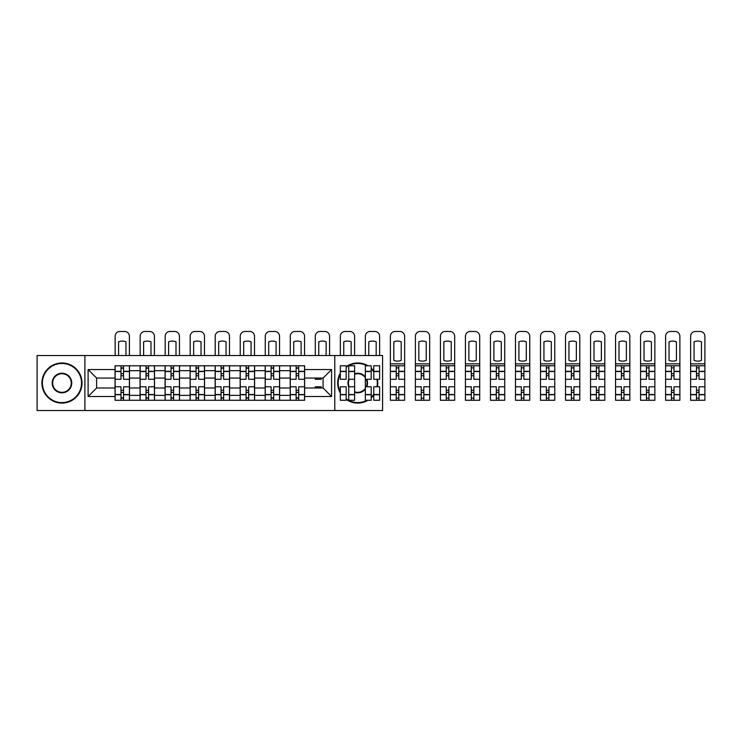 <?xml version="1.0" encoding="UTF-8"?>
<svg xmlns="http://www.w3.org/2000/svg" width="742" height="742" viewBox="0 0 742 742"><rect width="100%" height="100%" fill="white"/><g stroke="black" fill="none" stroke-linecap="round" stroke-linejoin="round"><path stroke-width="1.11" d="M334.79 410.539L382.584 410.539L382.584 355.52L37.1 355.52L37.1 410.539L334.79 410.539L334.79 355.52M140.071 400.272L140.071 370.675L129.488 370.675L129.488 400.272M129.488 370.675L129.488 365.787M140.071 370.675L140.071 365.787M154.512 365.787L154.512 400.272M165.095 400.272L165.095 365.787M179.527 365.787L179.527 400.272M190.119 400.272L190.119 365.787M204.551 365.787L204.551 400.272M215.134 400.272L215.134 365.787M229.575 365.787L229.575 400.272M240.158 400.272L240.158 365.787M254.599 365.787L254.599 400.272M265.182 400.272L265.182 365.787M279.613 365.787L279.613 400.272M290.205 400.272L290.205 365.787M290.205 388.001L279.613 388.001M265.182 388.001L254.599 388.001M240.158 388.001L229.575 388.001M215.134 388.001L204.551 388.001M190.119 388.001L179.527 388.001M165.095 388.001L154.512 388.001M140.071 388.001L129.488 388.001M290.205 378.058L279.613 378.058M265.182 378.058L254.599 378.058M240.158 378.058L229.575 378.058M215.134 378.058L204.551 378.058M190.119 378.058L179.527 378.058M165.095 378.058L154.512 378.058M140.071 378.058L129.488 378.058M96.608 388.001L115.047 388.001L115.047 378.058L96.608 378.058L96.608 388.001L88.103 396.506L88.103 369.553L115.047 369.553L115.047 378.058M304.637 378.058L304.637 388.001L323.085 388.001L323.085 378.058L304.637 378.058L304.637 365.787L115.047 365.787L115.047 369.553M304.637 369.553L331.581 369.553L331.581 396.506L304.637 396.506L304.637 388.001M115.047 388.001L115.047 400.272L304.637 400.272L304.637 396.506M115.047 396.506L88.103 396.506M84.894 410.539L84.894 355.52M123.552 397.87L120.983 397.87M120.983 368.19L123.552 368.19M148.576 397.87L146.007 397.87M146.007 368.19L148.576 368.19M173.591 397.87L171.031 397.87M171.031 368.19L173.591 368.19M198.615 397.87L196.055 397.87M196.055 368.19L198.615 368.19M223.639 397.87L221.07 397.87M221.07 368.19L223.639 368.19M248.663 397.87L246.094 397.87M246.094 368.19L248.663 368.19M273.677 397.87L271.118 397.87M271.118 368.19L273.677 368.19M298.701 397.87L296.132 397.87M296.132 368.19L298.701 368.19M88.103 369.553L96.608 378.058M323.085 388.001L331.581 396.506M323.085 378.058L331.581 369.553M129.405 400.272L129.405 379.264L123.552 379.264L123.552 365.787M120.983 365.787L120.983 379.264L115.131 379.264L115.131 365.787M129.405 379.264L129.405 365.787M115.131 400.272L115.131 386.795L120.983 386.795L120.983 400.272M123.552 400.272L123.552 386.795L129.405 386.795M120.983 375.73L123.552 375.73M115.131 386.795L115.131 379.264M123.552 390.329L120.983 390.329M123.552 398.185L120.983 398.185M120.983 392.416L123.552 392.416M123.552 373.643L120.983 373.643M120.983 367.874L123.552 367.874M129.405 355.52L129.405 336.274A4.814 4.814 0 0 0 124.591 331.461L119.944 331.461A4.814 4.814 0 0 0 115.131 336.274L115.131 355.52M118.581 355.52L118.581 341.793A9.943 9.943 0 0 1 125.955 341.793L125.955 355.52M154.429 400.272L154.429 379.264L148.576 379.264L148.576 365.787M146.007 365.787L146.007 379.264L140.155 379.264L140.155 365.787M154.429 379.264L154.429 365.787M140.155 400.272L140.155 386.795L146.007 386.795L146.007 400.272M148.576 400.272L148.576 386.795L154.429 386.795M146.007 375.73L148.576 375.73M140.155 386.795L140.155 379.264M148.576 390.329L146.007 390.329M148.576 398.185L146.007 398.185M146.007 392.416L148.576 392.416M148.576 373.643L146.007 373.643M146.007 367.874L148.576 367.874M154.429 355.52L154.429 336.274A4.814 4.814 0 0 0 149.615 331.461L144.968 331.461A4.814 4.814 0 0 0 140.155 336.274L140.155 355.52M143.605 355.52L143.605 341.793A9.943 9.943 0 0 1 150.978 341.793L150.978 355.52M179.453 400.272L179.453 379.264L173.591 379.264L173.591 365.787M171.031 365.787L171.031 379.264L165.178 379.264L165.178 365.787M179.453 379.264L179.453 365.787M165.178 400.272L165.178 386.795L171.031 386.795L171.031 400.272M173.591 400.272L173.591 386.795L179.453 386.795M171.031 375.73L173.591 375.73M165.178 386.795L165.178 379.264M173.591 390.329L171.031 390.329M173.591 398.185L171.031 398.185M171.031 392.416L173.591 392.416M173.591 373.643L171.031 373.643M171.031 367.874L173.591 367.874M179.453 355.52L179.453 336.274A4.814 4.814 0 0 0 174.639 331.461L169.983 331.461A4.814 4.814 0 0 0 165.178 336.274L165.178 355.52M168.62 355.52L168.62 341.793A9.943 9.943 0 0 1 176.002 341.793L176.002 355.52M204.467 400.272L204.467 379.264L198.615 379.264L198.615 365.787M196.055 365.787L196.055 379.264L190.193 379.264L190.193 365.787M204.467 379.264L204.467 365.787M190.193 400.272L190.193 386.795L196.055 386.795L196.055 400.272M198.615 400.272L198.615 386.795L204.467 386.795M196.055 375.73L198.615 375.73M190.193 386.795L190.193 379.264M198.615 390.329L196.055 390.329M198.615 398.185L196.055 398.185M196.055 392.416L198.615 392.416M198.615 373.643L196.055 373.643M196.055 367.874L198.615 367.874M204.467 355.52L204.467 336.274A4.814 4.814 0 0 0 199.663 331.461L195.007 331.461A4.814 4.814 0 0 0 190.193 336.274L190.193 355.52M193.643 355.52L193.643 341.793A9.943 9.943 0 0 1 201.026 341.793L201.026 355.52M229.491 400.272L229.491 379.264L223.639 379.264L223.639 365.787M221.07 365.787L221.07 379.264L215.217 379.264L215.217 365.787M229.491 379.264L229.491 365.787M215.217 400.272L215.217 386.795L221.07 386.795L221.07 400.272M223.639 400.272L223.639 386.795L229.491 386.795M221.07 375.73L223.639 375.73M215.217 386.795L215.217 379.264M223.639 390.329L221.07 390.329M223.639 398.185L221.07 398.185M221.07 392.416L223.639 392.416M223.639 373.643L221.07 373.643M221.07 367.874L223.639 367.874M229.491 355.52L229.491 336.274A4.814 4.814 0 0 0 224.678 331.461L220.031 331.461A4.814 4.814 0 0 0 215.217 336.274L215.217 355.52M218.667 355.52L218.667 341.793A9.943 9.943 0 0 1 226.041 341.793L226.041 355.52M254.515 400.272L254.515 379.264L248.663 379.264L248.663 365.787M246.094 365.787L246.094 379.264L240.241 379.264L240.241 365.787M254.515 379.264L254.515 365.787M240.241 400.272L240.241 386.795L246.094 386.795L246.094 400.272M248.663 400.272L248.663 386.795L254.515 386.795M246.094 375.73L248.663 375.73M240.241 386.795L240.241 379.264M248.663 390.329L246.094 390.329M248.663 398.185L246.094 398.185M246.094 392.416L248.663 392.416M248.663 373.643L246.094 373.643M246.094 367.874L248.663 367.874M254.515 355.52L254.515 336.274A4.814 4.814 0 0 0 249.702 331.461L245.055 331.461A4.814 4.814 0 0 0 240.241 336.274L240.241 355.52M243.691 355.52L243.691 341.793A9.943 9.943 0 0 1 251.065 341.793L251.065 355.52M61.957 402.6A19.57 19.57 0 0 0 81.527 383.03A19.57 19.57 0 0 0 61.957 363.459A19.57 19.57 0 0 0 42.396 383.03A19.57 19.57 0 0 0 61.957 402.6M61.957 362.977A20.053 20.053 0 0 1 82.01 383.03A20.053 20.053 0 0 1 61.957 403.082A20.053 20.053 0 0 1 41.914 383.03A20.053 20.053 0 0 1 61.957 362.977M61.957 392.815A9.785 9.785 0 0 1 52.181 383.03A9.785 9.785 0 0 1 61.957 373.245A9.785 9.785 0 0 1 71.742 383.03A9.785 9.785 0 0 1 61.957 392.815M61.957 373.727A9.303 9.303 0 0 0 52.654 383.03A9.303 9.303 0 0 0 61.957 392.332A9.303 9.303 0 0 0 71.26 383.03A9.303 9.303 0 0 0 61.957 373.727M346.18 398.825A19.57 19.57 0 0 0 366.984 400.272M371.204 397.22A19.57 19.57 0 0 0 373.764 394.243M376.927 386.795A19.57 19.57 0 0 0 376.927 379.264M373.764 371.816A19.57 19.57 0 0 0 371.204 368.839M366.984 365.787A19.57 19.57 0 0 0 346.18 367.234M346.18 366.641A20.053 20.053 0 0 1 367.958 365.787M371.204 368.18A20.053 20.053 0 0 1 373.764 371M377.418 379.264A20.053 20.053 0 0 1 377.418 386.795M373.764 395.059A20.053 20.053 0 0 1 371.204 397.879M367.958 400.272A20.053 20.053 0 0 1 346.18 399.419M365.342 389.17A9.785 9.785 0 0 1 354.602 392.305M348.749 386.907A9.785 9.785 0 0 1 348.749 379.153M354.602 373.755A9.785 9.785 0 0 1 365.342 376.89M365.342 377.687A9.303 9.303 0 0 0 354.602 374.265M349.222 379.264A9.303 9.303 0 0 0 349.222 386.795M354.602 391.795A9.303 9.303 0 0 0 365.342 388.372M340.328 392.982A20.053 20.053 0 0 1 340.328 373.078M366.752 379.264A9.785 9.785 0 0 1 366.752 386.795M340.328 374.079A19.57 19.57 0 0 0 340.328 391.98M366.233 386.795A9.303 9.303 0 0 0 366.233 379.264M279.539 400.272L279.539 379.264L273.677 379.264L273.677 365.787M271.118 365.787L271.118 379.264L265.256 379.264L265.256 365.787M279.539 379.264L279.539 365.787M265.256 400.272L265.256 386.795L271.118 386.795L271.118 400.272M273.677 400.272L273.677 386.795L279.539 386.795M271.118 375.73L273.677 375.73M265.256 386.795L265.256 379.264M273.677 390.329L271.118 390.329M273.677 398.185L271.118 398.185M271.118 392.416L273.677 392.416M273.677 373.643L271.118 373.643M271.118 367.874L273.677 367.874M279.539 355.52L279.539 336.274A4.814 4.814 0 0 0 274.726 331.461L270.069 331.461A4.814 4.814 0 0 0 265.256 336.274L265.256 355.52M268.706 355.52L268.706 341.793A9.943 9.943 0 0 1 276.089 341.793L276.089 355.52M304.554 400.272L304.554 379.264L298.701 379.264L298.701 365.787M296.132 365.787L296.132 379.264L290.28 379.264L290.28 365.787M304.554 379.264L304.554 365.787M290.28 400.272L290.28 386.795L296.132 386.795L296.132 400.272M298.701 400.272L298.701 386.795L304.554 386.795M296.132 375.73L298.701 375.73M290.28 386.795L290.28 379.264M298.701 390.329L296.132 390.329M298.701 398.185L296.132 398.185M296.132 392.416L298.701 392.416M298.701 373.643L296.132 373.643M296.132 367.874L298.701 367.874M304.554 355.52L304.554 336.274A4.814 4.814 0 0 0 299.749 331.461L295.093 331.461A4.814 4.814 0 0 0 290.28 336.274L290.28 355.52M293.73 355.52L293.73 341.793A9.943 9.943 0 0 1 301.113 341.793L301.113 355.52M321.156 378.058L321.156 379.264L315.304 379.264L315.304 378.058M315.304 388.001L315.304 386.795L321.156 386.795L321.156 388.001M329.578 355.52L329.578 336.274A4.814 4.814 0 0 0 324.764 331.461L320.117 331.461A4.814 4.814 0 0 0 315.304 336.274L315.304 355.52M318.754 355.52L318.754 341.793A9.943 9.943 0 0 1 326.128 341.793L326.128 355.52M354.602 394.735L348.749 394.735L348.749 400.272L354.602 400.272L354.602 379.264L348.749 379.264L348.749 365.787L354.602 365.787L354.602 371.325L348.749 371.325M346.18 379.264L340.328 379.264L340.328 365.787L346.18 365.787L346.18 379.264M346.18 386.795L346.18 400.272L340.328 400.272L340.328 386.795L346.18 386.795M354.602 379.264L354.602 371.325M348.749 394.735L348.749 386.795L354.602 386.795M354.602 355.52L354.602 336.274A4.814 4.814 0 0 0 349.788 331.461L345.132 331.461A4.814 4.814 0 0 0 340.328 336.274L340.328 355.52M343.769 355.52L343.769 341.793A9.943 9.943 0 0 1 351.151 341.793L351.151 355.52M379.626 371.325L379.626 379.264L373.764 379.264L373.764 365.787L379.626 365.787L379.626 371.325L373.764 371.325M371.204 379.264L365.342 379.264L365.342 365.787L371.204 365.787L371.204 379.264M365.342 386.795L371.204 386.795L371.204 400.272L365.342 400.272L365.342 379.264M379.626 394.521L379.626 400.272L373.764 400.272L373.764 386.795L379.626 386.795L379.626 394.521L373.764 394.521M379.626 355.52L379.626 336.274A4.814 4.814 0 0 0 374.812 331.461L370.156 331.461A4.814 4.814 0 0 0 365.342 336.274L365.342 355.52M368.793 355.52L368.793 341.793A9.943 9.943 0 0 1 376.175 341.793L376.175 355.52M397.508 361.131A9.943 9.943 0 0 1 393.817 360.427L393.817 341.793A9.943 9.943 0 0 1 401.19 341.793L401.19 360.427A9.943 9.943 0 0 1 397.508 361.131M396.219 400.272L390.366 400.272L390.366 386.795L396.219 386.795L396.219 400.272L404.64 400.272L404.64 379.264L398.788 379.264L398.788 365.787L390.366 365.787L390.366 336.274A4.814 4.814 0 0 1 395.18 331.461L399.827 331.461A4.814 4.814 0 0 1 404.64 336.274L404.64 363.858L390.366 363.858M396.219 365.787L396.219 379.264L390.366 379.264L390.366 365.787M404.64 379.264L404.64 365.787L398.788 365.787M398.788 400.272L398.788 386.795L404.64 386.795M396.219 375.73L398.788 375.73M390.366 386.795L390.366 379.264M398.788 390.329L396.219 390.329M398.788 398.185L396.219 398.185M396.219 392.416L398.788 392.416M398.788 373.643L396.219 373.643M396.219 367.874L398.788 367.874M404.64 365.787L404.64 363.858M422.523 361.131A9.943 9.943 0 0 1 418.84 360.427L418.84 341.793A9.943 9.943 0 0 1 426.214 341.793L426.214 360.427A9.943 9.943 0 0 1 422.523 361.131M421.243 400.272L415.39 400.272L415.39 386.795L421.243 386.795L421.243 400.272L429.664 400.272L429.664 379.264L423.812 379.264L423.812 365.787L415.39 365.787L415.39 336.274A4.814 4.814 0 0 1 420.204 331.461L424.851 331.461A4.814 4.814 0 0 1 429.664 336.274L429.664 363.858L415.39 363.858M421.243 365.787L421.243 379.264L415.39 379.264L415.39 365.787M429.664 379.264L429.664 365.787L423.812 365.787M423.812 400.272L423.812 386.795L429.664 386.795M421.243 375.73L423.812 375.73M415.39 386.795L415.39 379.264M423.812 390.329L421.243 390.329M423.812 398.185L421.243 398.185M421.243 392.416L423.812 392.416M423.812 373.643L421.243 373.643M421.243 367.874L423.812 367.874M429.664 365.787L429.664 363.858M447.547 361.131A9.943 9.943 0 0 1 443.855 360.427L443.855 341.793A9.943 9.943 0 0 1 451.238 341.793L451.238 360.427A9.943 9.943 0 0 1 447.547 361.131M446.267 400.272L440.414 400.272L440.414 386.795L446.267 386.795L446.267 400.272L454.688 400.272L454.688 379.264L448.827 379.264L448.827 365.787L440.414 365.787L440.414 336.274A4.814 4.814 0 0 1 445.219 331.461L449.875 331.461A4.814 4.814 0 0 1 454.688 336.274L454.688 363.858L440.414 363.858M446.267 365.787L446.267 379.264L440.414 379.264L440.414 365.787M454.688 379.264L454.688 365.787L448.827 365.787M448.827 400.272L448.827 386.795L454.688 386.795M446.267 375.73L448.827 375.73M440.414 386.795L440.414 379.264M448.827 390.329L446.267 390.329M448.827 398.185L446.267 398.185M446.267 392.416L448.827 392.416M448.827 373.643L446.267 373.643M446.267 367.874L448.827 367.874M454.688 365.787L454.688 363.858M472.571 361.131A9.943 9.943 0 0 1 468.879 360.427L468.879 341.793A9.943 9.943 0 0 1 476.262 341.793L476.262 360.427A9.943 9.943 0 0 1 472.571 361.131M471.291 400.272L465.429 400.272L465.429 386.795L471.291 386.795L471.291 400.272L479.703 400.272L479.703 379.264L473.85 379.264L473.85 365.787L465.429 365.787L465.429 336.274A4.814 4.814 0 0 1 470.243 331.461L474.899 331.461A4.814 4.814 0 0 1 479.703 336.274L479.703 363.858L465.429 363.858M471.291 365.787L471.291 379.264L465.429 379.264L465.429 365.787M479.703 379.264L479.703 365.787L473.85 365.787M473.85 400.272L473.85 386.795L479.703 386.795M471.291 375.73L473.85 375.73M465.429 386.795L465.429 379.264M473.85 390.329L471.291 390.329M473.85 398.185L471.291 398.185M471.291 392.416L473.85 392.416M473.85 373.643L471.291 373.643M471.291 367.874L473.85 367.874M479.703 365.787L479.703 363.858M497.594 361.131A9.943 9.943 0 0 1 493.903 360.427L493.903 341.793A9.943 9.943 0 0 1 501.277 341.793L501.277 360.427A9.943 9.943 0 0 1 497.594 361.131M496.305 400.272L490.453 400.272L490.453 386.795L496.305 386.795L496.305 400.272L504.727 400.272L504.727 379.264L498.874 379.264L498.874 365.787L490.453 365.787L490.453 336.274A4.814 4.814 0 0 1 495.266 331.461L499.913 331.461A4.814 4.814 0 0 1 504.727 336.274L504.727 363.858L490.453 363.858M496.305 365.787L496.305 379.264L490.453 379.264L490.453 365.787M504.727 379.264L504.727 365.787L498.874 365.787M498.874 400.272L498.874 386.795L504.727 386.795M496.305 375.73L498.874 375.73M490.453 386.795L490.453 379.264M498.874 390.329L496.305 390.329M498.874 398.185L496.305 398.185M496.305 392.416L498.874 392.416M498.874 373.643L496.305 373.643M496.305 367.874L498.874 367.874M504.727 365.787L504.727 363.858M522.609 361.131A9.943 9.943 0 0 1 518.927 360.427L518.927 341.793A9.943 9.943 0 0 1 526.301 341.793L526.301 360.427A9.943 9.943 0 0 1 522.609 361.131M521.329 400.272L515.477 400.272L515.477 386.795L521.329 386.795L521.329 400.272L529.751 400.272L529.751 379.264L523.898 379.264L523.898 365.787L515.477 365.787L515.477 336.274A4.814 4.814 0 0 1 520.29 331.461L524.937 331.461A4.814 4.814 0 0 1 529.751 336.274L529.751 363.858L515.477 363.858M521.329 365.787L521.329 379.264L515.477 379.264L515.477 365.787M529.751 379.264L529.751 365.787L523.898 365.787M523.898 400.272L523.898 386.795L529.751 386.795M521.329 375.73L523.898 375.73M515.477 386.795L515.477 379.264M523.898 390.329L521.329 390.329M523.898 398.185L521.329 398.185M521.329 392.416L523.898 392.416M523.898 373.643L521.329 373.643M521.329 367.874L523.898 367.874M529.751 365.787L529.751 363.858M547.633 361.131A9.943 9.943 0 0 1 543.942 360.427L543.942 341.793A9.943 9.943 0 0 1 551.325 341.793L551.325 360.427A9.943 9.943 0 0 1 547.633 361.131M546.353 400.272L540.501 400.272L540.501 386.795L546.353 386.795L546.353 400.272L554.775 400.272L554.775 379.264L548.913 379.264L548.913 365.787L540.501 365.787L540.501 336.274A4.814 4.814 0 0 1 545.305 331.461L549.961 331.461A4.814 4.814 0 0 1 554.775 336.274L554.775 363.858L540.501 363.858M546.353 365.787L546.353 379.264L540.501 379.264L540.501 365.787M554.775 379.264L554.775 365.787L548.913 365.787M548.913 400.272L548.913 386.795L554.775 386.795M546.353 375.73L548.913 375.73M540.501 386.795L540.501 379.264M548.913 390.329L546.353 390.329M548.913 398.185L546.353 398.185M546.353 392.416L548.913 392.416M548.913 373.643L546.353 373.643M546.353 367.874L548.913 367.874M554.775 365.787L554.775 363.858M572.657 361.131A9.943 9.943 0 0 1 568.966 360.427L568.966 341.793A9.943 9.943 0 0 1 576.348 341.793L576.348 360.427A9.943 9.943 0 0 1 572.657 361.131M571.368 400.272L565.515 400.272L565.515 386.795L571.368 386.795L571.368 400.272L579.79 400.272L579.79 379.264L573.937 379.264L573.937 365.787L565.515 365.787L565.515 336.274A4.814 4.814 0 0 1 570.329 331.461L574.985 331.461A4.814 4.814 0 0 1 579.79 336.274L579.79 363.858L565.515 363.858M571.368 365.787L571.368 379.264L565.515 379.264L565.515 365.787M579.79 379.264L579.79 365.787L573.937 365.787M573.937 400.272L573.937 386.795L579.79 386.795M571.368 375.73L573.937 375.73M565.515 386.795L565.515 379.264M573.937 390.329L571.368 390.329M573.937 398.185L571.368 398.185M571.368 392.416L573.937 392.416M573.937 373.643L571.368 373.643M571.368 367.874L573.937 367.874M579.79 365.787L579.79 363.858M597.681 361.131A9.943 9.943 0 0 1 593.99 360.427L593.99 341.793A9.943 9.943 0 0 1 601.363 341.793L601.363 360.427A9.943 9.943 0 0 1 597.681 361.131M596.392 400.272L590.539 400.272L590.539 386.795L596.392 386.795L596.392 400.272L604.813 400.272L604.813 379.264L598.961 379.264L598.961 365.787L590.539 365.787L590.539 336.274A4.814 4.814 0 0 1 595.353 331.461L600 331.461A4.814 4.814 0 0 1 604.813 336.274L604.813 363.858L590.539 363.858M596.392 365.787L596.392 379.264L590.539 379.264L590.539 365.787M604.813 379.264L604.813 365.787L598.961 365.787M598.961 400.272L598.961 386.795L604.813 386.795M596.392 375.73L598.961 375.73M590.539 386.795L590.539 379.264M598.961 390.329L596.392 390.329M598.961 398.185L596.392 398.185M596.392 392.416L598.961 392.416M598.961 373.643L596.392 373.643M596.392 367.874L598.961 367.874M604.813 365.787L604.813 363.858M622.696 361.131A9.943 9.943 0 0 1 619.014 360.427L619.014 341.793A9.943 9.943 0 0 1 626.387 341.793L626.387 360.427A9.943 9.943 0 0 1 622.696 361.131M621.416 400.272L615.563 400.272L615.563 386.795L621.416 386.795L621.416 400.272L629.837 400.272L629.837 379.264L623.985 379.264L623.985 365.787L615.563 365.787L615.563 336.274A4.814 4.814 0 0 1 620.377 331.461L625.024 331.461A4.814 4.814 0 0 1 629.837 336.274L629.837 363.858L615.563 363.858M621.416 365.787L621.416 379.264L615.563 379.264L615.563 365.787M629.837 379.264L629.837 365.787L623.985 365.787M623.985 400.272L623.985 386.795L629.837 386.795M621.416 375.73L623.985 375.73M615.563 386.795L615.563 379.264M623.985 390.329L621.416 390.329M623.985 398.185L621.416 398.185M621.416 392.416L623.985 392.416M623.985 373.643L621.416 373.643M621.416 367.874L623.985 367.874M629.837 365.787L629.837 363.858M647.72 361.131A9.943 9.943 0 0 1 644.028 360.427L644.028 341.793A9.943 9.943 0 0 1 651.411 341.793L651.411 360.427A9.943 9.943 0 0 1 647.72 361.131M646.44 400.272L640.578 400.272L640.578 386.795L646.44 386.795L646.44 400.272L654.861 400.272L654.861 379.264L649 379.264L649 365.787L640.578 365.787L640.578 336.274A4.814 4.814 0 0 1 645.392 331.461L650.048 331.461A4.814 4.814 0 0 1 654.861 336.274L654.861 363.858L640.578 363.858M646.44 365.787L646.44 379.264L640.578 379.264L640.578 365.787M654.861 379.264L654.861 365.787L649 365.787M649 400.272L649 386.795L654.861 386.795M646.44 375.73L649 375.73M640.578 386.795L640.578 379.264M649 390.329L646.44 390.329M649 398.185L646.44 398.185M646.44 392.416L649 392.416M649 373.643L646.44 373.643M646.44 367.874L649 367.874M654.861 365.787L654.861 363.858M672.744 361.131A9.943 9.943 0 0 1 669.052 360.427L669.052 341.793A9.943 9.943 0 0 1 676.426 341.793L676.426 360.427A9.943 9.943 0 0 1 672.744 361.131M671.454 400.272L665.602 400.272L665.602 386.795L671.454 386.795L671.454 400.272L679.876 400.272L679.876 379.264L674.024 379.264L674.024 365.787L665.602 365.787L665.602 336.274A4.814 4.814 0 0 1 670.416 331.461L675.062 331.461A4.814 4.814 0 0 1 679.876 336.274L679.876 363.858L665.602 363.858M671.454 365.787L671.454 379.264L665.602 379.264L665.602 365.787M679.876 379.264L679.876 365.787L674.024 365.787M674.024 400.272L674.024 386.795L679.876 386.795M671.454 375.73L674.024 375.73M665.602 386.795L665.602 379.264M674.024 390.329L671.454 390.329M674.024 398.185L671.454 398.185M671.454 392.416L674.024 392.416M674.024 373.643L671.454 373.643M671.454 367.874L674.024 367.874M679.876 365.787L679.876 363.858M697.758 361.131A9.943 9.943 0 0 1 694.076 360.427L694.076 341.793A9.943 9.943 0 0 1 701.45 341.793L701.45 360.427A9.943 9.943 0 0 1 697.758 361.131M696.478 400.272L690.626 400.272L690.626 386.795L696.478 386.795L696.478 400.272L704.9 400.272L704.9 379.264L699.047 379.264L699.047 365.787L690.626 365.787L690.626 336.274A4.814 4.814 0 0 1 695.439 331.461L700.086 331.461A4.814 4.814 0 0 1 704.9 336.274L704.9 363.858L690.626 363.858M696.478 365.787L696.478 379.264L690.626 379.264L690.626 365.787M704.9 379.264L704.9 365.787L699.047 365.787M699.047 400.272L699.047 386.795L704.9 386.795M696.478 375.73L699.047 375.73M690.626 386.795L690.626 379.264M699.047 390.329L696.478 390.329M699.047 398.185L696.478 398.185M696.478 392.416L699.047 392.416M699.047 373.643L696.478 373.643M696.478 367.874L699.047 367.874M704.9 365.787L704.9 363.858M265.182 370.675L254.599 370.675M240.158 370.675L229.575 370.675M215.134 370.675L204.551 370.675M190.119 370.675L179.527 370.675M165.095 370.675L154.512 370.675M290.205 370.675L279.613 370.675M265.182 395.384L254.599 395.384M240.158 395.384L229.575 395.384M215.134 395.384L204.551 395.384M190.119 395.384L179.527 395.384M165.095 395.384L154.512 395.384M140.071 395.384L129.488 395.384M290.205 395.384L279.613 395.384M129.405 371.325L123.552 371.325M120.983 371.325L115.131 371.325M120.983 371.538L115.131 371.538M120.983 394.521L115.131 394.521M120.983 394.735L115.131 394.735M129.405 394.735L123.552 394.735M129.405 371.538L123.552 371.538M129.405 394.521L123.552 394.521M154.429 371.325L148.576 371.325M146.007 371.325L140.155 371.325M146.007 371.538L140.155 371.538M146.007 394.521L140.155 394.521M146.007 394.735L140.155 394.735M154.429 394.735L148.576 394.735M154.429 371.538L148.576 371.538M154.429 394.521L148.576 394.521M179.453 371.325L173.591 371.325M171.031 371.325L165.178 371.325M171.031 371.538L165.178 371.538M171.031 394.521L165.178 394.521M171.031 394.735L165.178 394.735M179.453 394.735L173.591 394.735M179.453 371.538L173.591 371.538M179.453 394.521L173.591 394.521M204.467 371.325L198.615 371.325M196.055 371.325L190.193 371.325M196.055 371.538L190.193 371.538M196.055 394.521L190.193 394.521M196.055 394.735L190.193 394.735M204.467 394.735L198.615 394.735M204.467 371.538L198.615 371.538M204.467 394.521L198.615 394.521M229.491 371.325L223.639 371.325M221.07 371.325L215.217 371.325M221.07 371.538L215.217 371.538M221.07 394.521L215.217 394.521M221.07 394.735L215.217 394.735M229.491 394.735L223.639 394.735M229.491 371.538L223.639 371.538M229.491 394.521L223.639 394.521M254.515 371.325L248.663 371.325M246.094 371.325L240.241 371.325M246.094 371.538L240.241 371.538M246.094 394.521L240.241 394.521M246.094 394.735L240.241 394.735M254.515 394.735L248.663 394.735M254.515 371.538L248.663 371.538M254.515 394.521L248.663 394.521M279.539 371.325L273.677 371.325M271.118 371.325L265.256 371.325M271.118 371.538L265.256 371.538M271.118 394.521L265.256 394.521M271.118 394.735L265.256 394.735M279.539 394.735L273.677 394.735M279.539 371.538L273.677 371.538M279.539 394.521L273.677 394.521M304.554 371.325L298.701 371.325M296.132 371.325L290.28 371.325M296.132 371.538L290.28 371.538M296.132 394.521L290.28 394.521M296.132 394.735L290.28 394.735M304.554 394.735L298.701 394.735M304.554 371.538L298.701 371.538M304.554 394.521L298.701 394.521M346.18 371.325L340.328 371.325M346.18 371.538L340.328 371.538M346.18 394.521L340.328 394.521M346.18 394.735L340.328 394.735M354.602 371.538L348.749 371.538M354.602 394.521L348.749 394.521M371.204 371.325L365.342 371.325M371.204 371.538L365.342 371.538M371.204 394.521L365.342 394.521M371.204 394.735L365.342 394.735M379.626 394.735L373.764 394.735M379.626 371.538L373.764 371.538M404.64 371.325L398.788 371.325M396.219 371.325L390.366 371.325M396.219 371.538L390.366 371.538M396.219 394.521L390.366 394.521M396.219 394.735L390.366 394.735M404.64 394.735L398.788 394.735M404.64 371.538L398.788 371.538M404.64 394.521L398.788 394.521M429.664 371.325L423.812 371.325M421.243 371.325L415.39 371.325M421.243 371.538L415.39 371.538M421.243 394.521L415.39 394.521M421.243 394.735L415.39 394.735M429.664 394.735L423.812 394.735M429.664 371.538L423.812 371.538M429.664 394.521L423.812 394.521M454.688 371.325L448.827 371.325M446.267 371.325L440.414 371.325M446.267 371.538L440.414 371.538M446.267 394.521L440.414 394.521M446.267 394.735L440.414 394.735M454.688 394.735L448.827 394.735M454.688 371.538L448.827 371.538M454.688 394.521L448.827 394.521M479.703 371.325L473.85 371.325M471.291 371.325L465.429 371.325M471.291 371.538L465.429 371.538M471.291 394.521L465.429 394.521M471.291 394.735L465.429 394.735M479.703 394.735L473.85 394.735M479.703 371.538L473.85 371.538M479.703 394.521L473.85 394.521M504.727 371.325L498.874 371.325M496.305 371.325L490.453 371.325M496.305 371.538L490.453 371.538M496.305 394.521L490.453 394.521M496.305 394.735L490.453 394.735M504.727 394.735L498.874 394.735M504.727 371.538L498.874 371.538M504.727 394.521L498.874 394.521M529.751 371.325L523.898 371.325M521.329 371.325L515.477 371.325M521.329 371.538L515.477 371.538M521.329 394.521L515.477 394.521M521.329 394.735L515.477 394.735M529.751 394.735L523.898 394.735M529.751 371.538L523.898 371.538M529.751 394.521L523.898 394.521M554.775 371.325L548.913 371.325M546.353 371.325L540.501 371.325M546.353 371.538L540.501 371.538M546.353 394.521L540.501 394.521M546.353 394.735L540.501 394.735M554.775 394.735L548.913 394.735M554.775 371.538L548.913 371.538M554.775 394.521L548.913 394.521M579.79 371.325L573.937 371.325M571.368 371.325L565.515 371.325M571.368 371.538L565.515 371.538M571.368 394.521L565.515 394.521M571.368 394.735L565.515 394.735M579.79 394.735L573.937 394.735M579.79 371.538L573.937 371.538M579.79 394.521L573.937 394.521M604.813 371.325L598.961 371.325M596.392 371.325L590.539 371.325M596.392 371.538L590.539 371.538M596.392 394.521L590.539 394.521M596.392 394.735L590.539 394.735M604.813 394.735L598.961 394.735M604.813 371.538L598.961 371.538M604.813 394.521L598.961 394.521M629.837 371.325L623.985 371.325M621.416 371.325L615.563 371.325M621.416 371.538L615.563 371.538M621.416 394.521L615.563 394.521M621.416 394.735L615.563 394.735M629.837 394.735L623.985 394.735M629.837 371.538L623.985 371.538M629.837 394.521L623.985 394.521M654.861 371.325L649 371.325M646.44 371.325L640.578 371.325M646.44 371.538L640.578 371.538M646.44 394.521L640.578 394.521M646.44 394.735L640.578 394.735M654.861 394.735L649 394.735M654.861 371.538L649 371.538M654.861 394.521L649 394.521M679.876 371.325L674.024 371.325M671.454 371.325L665.602 371.325M671.454 371.538L665.602 371.538M671.454 394.521L665.602 394.521M671.454 394.735L665.602 394.735M679.876 394.735L674.024 394.735M679.876 371.538L674.024 371.538M679.876 394.521L674.024 394.521M704.9 371.325L699.047 371.325M696.478 371.325L690.626 371.325M696.478 371.538L690.626 371.538M696.478 394.521L690.626 394.521M696.478 394.735L690.626 394.735M704.9 394.735L699.047 394.735M704.9 371.538L699.047 371.538M704.9 394.521L699.047 394.521"/></g></svg>
